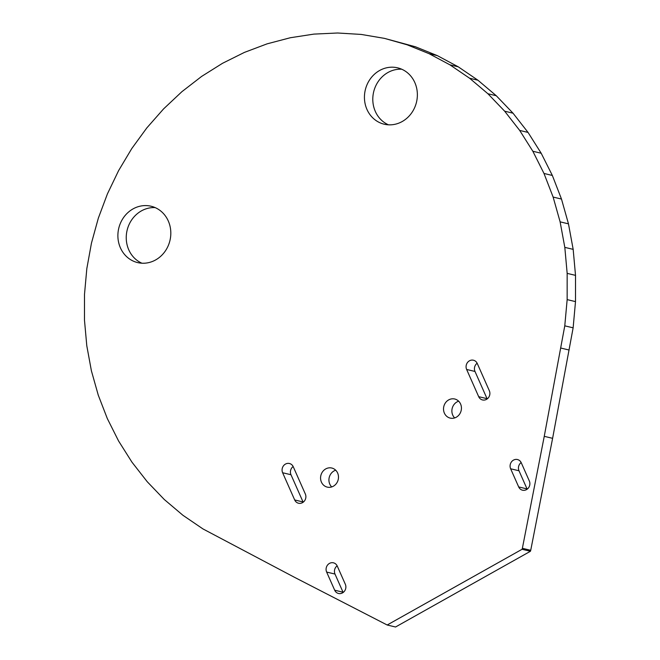 <?xml version="1.0" encoding="UTF-8"?>
<svg xmlns="http://www.w3.org/2000/svg" width="660" height="660" viewBox="0 0 660 660"><rect width="100%" height="100%" fill="white"/><g stroke="black" fill="none" stroke-linecap="round" stroke-linejoin="round"><path stroke-width="0.99" d="M522.06 549.285L530.417 551.281L395.538 627L387.181 625.004L522.06 549.285L522.373 548.295L544.253 436.334L564.779 325.842L567.154 299.615L567.163 273.372L564.812 247.368L560.117 221.851L553.13 197.068L543.988 173.456L532.843 151.255L519.684 130.424L504.661 111.194L487.913 93.745L469.598 78.235L449.906 64.828L429.008 53.65L407.121 44.797L384.45 38.371L361.21 34.427L337.631 33L313.929 34.105L290.351 37.736L267.102 43.849L244.423 52.396L222.527 63.294L201.622 76.42L181.912 91.674L163.589 108.892L146.825 127.908L131.786 148.541L118.61 170.602L107.431 193.867L98.348 218.122L91.459 243.119L86.823 268.628L84.496 294.401L84.48 320.191L86.79 345.749L91.402 370.829L98.274 395.183L107.332 418.588L118.577 440.987L131.967 462.181L147.254 481.751L164.299 499.513L182.927 515.287L202.966 528.932L294.517 577.318L387.181 625.004M530.417 551.281L530.731 550.291L522.373 548.295M530.731 550.291L552.61 438.331L573.136 327.83L564.779 325.842M573.136 327.83L575.504 301.612L567.154 299.615M575.504 301.612L575.52 275.368L567.163 273.372M575.52 275.368L573.169 249.364L564.812 247.368M573.169 249.364L568.474 223.847L560.117 221.851M568.474 223.847L561.487 199.056L553.13 197.068M561.487 199.056L552.346 175.453L543.988 173.456M552.346 175.453L541.2 153.252L532.843 151.255M541.2 153.252L528.041 132.421L519.684 130.424M528.041 132.421L513.018 113.19L504.661 111.194M513.018 113.19L496.27 95.733L487.913 93.745M496.27 95.733L477.955 80.231L469.598 78.235M477.955 80.231L458.263 66.825L449.906 64.828M458.263 66.825L437.365 55.638L429.008 53.65M437.365 55.638L415.478 46.794L407.121 44.797M415.478 46.794L384.45 38.371M345.32 584.24L337.276 566.098A6.435 5.849 -76.6 0 0 333.457 562.823A6.435 5.849 -76.6 0 0 327.434 565.207A6.435 5.849 -76.6 0 0 326.642 572.063L334.686 590.205A6.435 5.849 -76.6 0 0 338.506 593.48A6.435 5.849 -76.6 0 0 344.528 591.096A6.435 5.849 -76.6 0 0 345.32 584.24M337.153 565.826A6.435 5.849 -76.6 0 0 335 574.06L343.035 592.202A6.435 5.849 -76.6 0 0 343.167 592.465M335.701 470.209A9.809 8.91 -76.6 0 0 329.216 477.493A9.809 8.91 -76.6 0 0 331.708 486.931M337.631 473.022A9.809 8.91 -76.6 0 0 331.807 468.031A9.809 8.91 -76.6 0 0 320.859 475.505A9.809 8.91 -76.6 0 0 327.253 487.113A9.809 8.91 -76.6 0 0 336.427 483.475A9.809 8.91 -76.6 0 0 337.631 473.022M155.166 207.611A28.966 26.317 -76.6 0 0 127.108 230.299A28.966 26.317 -76.6 0 0 141.9 263.208M168.283 220.976A28.966 26.317 -76.6 0 0 151.074 206.233A28.966 26.317 -76.6 0 0 118.75 228.302A28.966 26.317 -76.6 0 0 137.626 262.589A28.966 26.317 -76.6 0 0 164.711 251.856A28.966 26.317 -76.6 0 0 168.283 220.976M305.324 493.985L293.271 466.777A6.435 5.849 -76.6 0 0 289.443 463.502A6.435 5.849 -76.6 0 0 283.429 465.886A6.435 5.849 -76.6 0 0 282.628 472.75L294.69 499.958A6.435 5.849 -76.6 0 0 298.51 503.233A6.435 5.849 -76.6 0 0 304.532 500.849A6.435 5.849 -76.6 0 0 305.324 493.985M293.139 466.513A6.435 5.849 -76.6 0 0 290.986 474.738L303.047 501.955A6.435 5.849 -76.6 0 0 303.171 502.219M458.651 401.189A9.809 8.91 -76.6 0 0 452.166 408.482A9.809 8.91 -76.6 0 0 454.666 417.912M460.581 404.011A9.809 8.91 -76.6 0 0 454.757 399.011A9.809 8.91 -76.6 0 0 443.809 406.486A9.809 8.91 -76.6 0 0 450.202 418.102A9.809 8.91 -76.6 0 0 459.377 414.463A9.809 8.91 -76.6 0 0 460.581 404.011M529.32 480.95L521.284 462.817A6.435 5.849 -76.6 0 0 517.457 459.533A6.435 5.849 -76.6 0 0 511.442 461.926A6.435 5.849 -76.6 0 0 510.642 468.781L518.686 486.923A6.435 5.849 -76.6 0 0 522.505 490.198A6.435 5.849 -76.6 0 0 528.528 487.814A6.435 5.849 -76.6 0 0 529.32 480.95M521.153 462.544A6.435 5.849 -76.6 0 0 518.999 470.778L527.043 488.92A6.435 5.849 -76.6 0 0 527.167 489.184M489.324 390.703L477.271 363.495A6.435 5.849 -76.6 0 0 473.443 360.22A6.435 5.849 -76.6 0 0 467.428 362.604A6.435 5.849 -76.6 0 0 466.636 369.46L478.69 396.676A6.435 5.849 -76.6 0 0 482.518 399.952A6.435 5.849 -76.6 0 0 488.532 397.567A6.435 5.849 -76.6 0 0 489.324 390.703M477.147 363.223A6.435 5.849 -76.6 0 0 474.994 371.456L487.047 398.665A6.435 5.849 -76.6 0 0 487.171 398.937M401.709 69.218A28.966 26.317 -76.6 0 0 373.659 91.905A28.966 26.317 -76.6 0 0 388.451 124.814M414.835 82.591A28.966 26.317 -76.6 0 0 397.625 67.84A28.966 26.317 -76.6 0 0 365.302 89.909A28.966 26.317 -76.6 0 0 384.178 124.195A28.966 26.317 -76.6 0 0 411.262 113.462A28.966 26.317 -76.6 0 0 414.835 82.591M552.61 438.331L544.253 436.334M569.101 350.023L560.744 348.034M335 574.06L326.642 572.063M343.035 592.202L334.686 590.205M290.986 474.738L282.628 472.75M303.047 501.955L294.69 499.958M518.999 470.778L510.642 468.781M527.043 488.92L518.686 486.923M474.994 371.456L466.636 369.46M487.047 398.665L478.69 396.676"/></g></svg>
